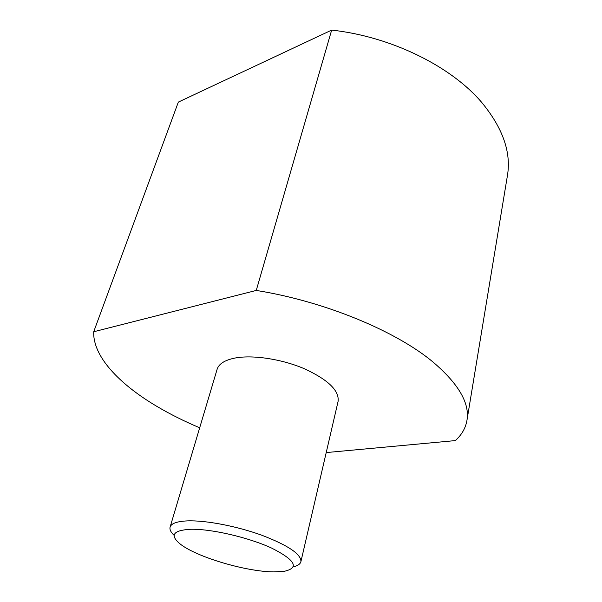 <?xml version="1.0" encoding="UTF-8"?>
<svg xmlns="http://www.w3.org/2000/svg" width="602" height="602" viewBox="0 0 602 602"><rect width="100%" height="100%" fill="white"/><g stroke="black" fill="none" stroke-linecap="round" stroke-linejoin="round"><path stroke-width="0.9" d="M293.272 566.888C297.749 565.79 300.3 564.036 300.91 561.636C301.271 554.224 288.268 545.435 261.9 535.268C236.804 526.133 205.575 520.181 187.388 520.888C177.011 521.362 171.246 523.424 170.103 527.074C169.463 529.459 170.817 532.228 174.151 535.381M170.103 527.074L217.096 369.35C218.774 363.932 224.644 360.184 234.705 358.1C252.306 354.631 281.337 358.935 304.123 368.635C328.007 379.636 339.34 390.532 338.106 401.323L300.91 561.636M274.03 571.892C246.007 571.787 195.876 556.903 179.832 543.711C169.749 535.201 173.188 530.392 190.149 529.293C210.482 528.609 248.25 537.27 271.69 548.113C295.371 560.138 299.57 567.867 284.279 571.306L274.03 571.892M199.683 427.796C184.129 421.227 169.726 414.003 156.46 406.132C118.797 383.76 92.783 356.158 93.709 331.755L178.335 102.092L331.657 30.1C391.338 36.556 451.613 66.581 481.954 102.709C502.843 128.128 511.339 152.411 507.433 175.566L466.934 420.467C465.579 428.165 461.704 434.877 455.308 440.596L326.216 452.576M331.657 30.1L256.256 290.435C324.689 301.346 396.304 331.19 433.244 362.223C458.701 384.001 469.929 403.423 466.934 420.467M93.709 331.755L256.256 290.435"/></g></svg>
